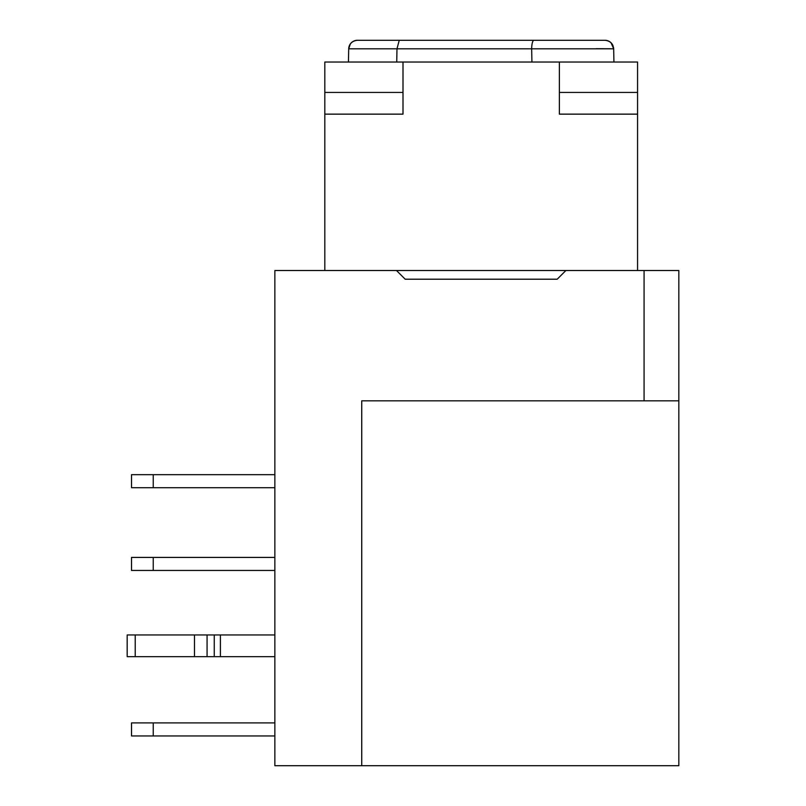<?xml version="1.0" encoding="UTF-8"?>
<svg xmlns="http://www.w3.org/2000/svg" width="806" height="806" viewBox="0 0 806 806"><rect width="100%" height="100%" fill="white"/><g stroke="black" fill="none" stroke-linecap="round" stroke-linejoin="round"><path stroke-width="1.21" d="M361.733 765.7L678.823 765.7L678.823 400.824L361.733 400.824L361.733 765.7L274.856 765.7L274.856 270.514L396.481 270.514L405.176 279.208L557.198 279.208L565.893 270.514L396.481 270.514M565.893 270.514L678.823 270.514L678.823 400.824M637.556 92.428L559.374 92.428L559.374 62.022L637.556 62.022L637.556 270.514M559.374 62.022L324.818 62.022L324.818 270.514M613.93 62.022L613.668 48.813L348.706 48.813C349.33 43.665 352.232 40.824 357.39 40.3A8.685 8.685 0 0 0 348.706 48.813L348.444 62.022M596.299 48.713L611.079 48.763M612.429 48.773L613.668 48.813L611.059 42.789M596.299 40.3L604.984 40.3A8.685 8.685 0 0 1 613.013 45.69M613.547 47.554A8.685 8.685 0 0 1 613.668 48.813C613.044 43.665 610.142 40.824 604.984 40.3C610.142 40.824 613.034 43.665 613.668 48.813C613.034 43.665 610.142 40.824 604.984 40.3L357.39 40.3M350.318 43.947L348.706 48.813L350.318 43.947M541.612 40.3L398.275 40.3M324.818 92.428L403 92.428L403 114.14L324.818 114.14M403 62.022L403 92.428M559.374 92.428L559.374 114.14L637.556 114.14M644.075 270.514L644.075 400.824M153.241 735.949L131.519 735.949L131.519 722.911L153.241 722.911L153.241 735.949L274.856 735.949M153.241 722.911L274.856 722.911M153.241 474.674L153.241 487.701L131.519 487.701L131.519 474.674L274.856 474.674M153.241 487.701L274.856 487.701M153.241 570.447L131.519 570.447L131.519 557.42L153.241 557.42L153.241 570.447L274.856 570.447M153.241 557.42L274.856 557.42M135.227 634.957L135.227 656.668L127.177 656.668L127.177 634.957L274.856 634.957M135.227 656.668L274.856 656.668M531.92 62.022L531.668 48.813A8.685 2.247 90 0 1 533.915 40.3M396.733 62.022L396.985 48.813L399.242 40.3M194.488 634.957L194.488 656.668M207.071 634.957L207.071 656.668M214.255 634.957L214.255 656.668M220.401 634.957L220.401 656.668M351.315 42.789L352.474 41.821M354.267 40.884L356.111 40.391"/></g></svg>
